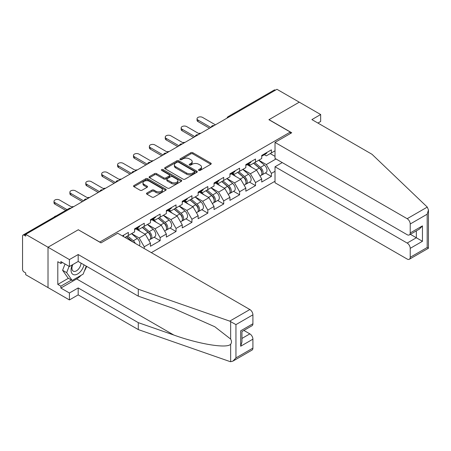 <?xml version="1.0" encoding="UTF-8"?>
<svg xmlns="http://www.w3.org/2000/svg" width="451" height="451" viewBox="0 0 451 451"><rect width="100%" height="100%" fill="white"/><g stroke="black" fill="none" stroke-linecap="round" stroke-linejoin="round"><path stroke-width="0.68" d="M198.79 170.399A0.992 0.569 0 0 0 200.188 170.399L210.814 164.265A1.415 0.817 0 0 0 211.226 163.685A1.415 0.817 0 0 0 210.814 163.11L192.814 152.714A1.415 0.817 0 0 0 190.812 152.714L180.186 158.848A0.992 0.569 0 0 0 179.898 159.254A0.992 0.569 0 0 0 180.186 159.66A0.992 0.569 0 0 0 181.584 159.66L182.959 158.865A4.527 2.61 0 0 1 189.364 158.865L190.863 159.733A4.527 2.61 0 0 1 192.188 161.576A4.527 2.61 0 0 1 190.863 163.425L189.488 164.22A0.992 0.569 0 0 0 189.195 164.626A0.992 0.569 0 0 0 189.488 165.027A0.992 0.569 0 0 0 190.886 165.027L192.261 164.237A4.527 2.61 0 0 1 198.665 164.237L200.165 165.1A4.527 2.61 0 0 1 201.49 166.949A4.527 2.61 0 0 1 200.165 168.798L198.79 169.587A0.992 0.569 0 0 0 198.496 169.993A0.992 0.569 0 0 0 198.79 170.399L198.79 169.587M146.908 193.017A1.415 0.817 0 0 0 146.496 193.592A1.415 0.817 0 0 0 146.908 194.172L151.959 197.087A1.415 0.817 0 0 0 153.96 197.087L165.759 190.277A1.415 0.817 0 0 0 166.177 189.696A1.415 0.817 0 0 0 165.759 189.121L147.759 178.726A1.415 0.817 0 0 0 145.758 178.726L133.958 185.541A1.415 0.817 0 0 0 133.547 186.116A1.415 0.817 0 0 0 133.958 186.697L140.058 190.215A1.415 0.817 0 0 0 142.059 190.215L147.111 187.3A1.415 0.817 0 0 0 147.522 186.725A1.415 0.817 0 0 0 147.111 186.145L144.083 184.397A3.783 2.182 0 0 1 142.978 182.858A3.783 2.182 0 0 1 145.312 180.84A3.783 2.182 0 0 1 149.433 181.313L161.283 188.152A3.783 2.182 0 0 1 162.394 189.696A3.783 2.182 0 0 1 160.06 191.714A3.783 2.182 0 0 1 155.933 191.241L153.96 190.102A1.415 0.817 0 0 0 151.959 190.102L146.908 193.017L146.908 194.172M78.384 229.706L48.02 247.233L25.707 234.351L276.953 89.292L299.267 102.174L268.909 119.707L290.303 132.058L99.778 242.057L78.384 229.824M183.061 179.132A1.415 0.817 0 0 0 185.062 179.132L196.861 172.316A1.415 0.817 0 0 0 197.279 171.741A1.415 0.817 0 0 0 196.861 171.166L178.861 160.77A1.415 0.817 0 0 0 176.86 160.77L165.06 167.586A1.415 0.817 0 0 0 164.649 168.161A1.415 0.817 0 0 0 165.06 168.736L183.061 179.132M162.005 170.613A0.992 0.569 0 0 1 163.008 170.754L181.291 181.308L169.508 188.112A1.415 0.817 0 0 1 167.513 188.112L149.512 177.717L149.512 176.561A1.415 0.817 0 0 0 149.095 177.142A1.415 0.817 0 0 0 149.512 177.717M149.512 176.561L154.558 173.646A1.415 0.817 0 0 1 156.559 173.646L163.86 177.863A1.415 0.817 0 0 0 165.861 177.863L169.21 175.929A1.415 0.817 0 0 0 169.627 175.349A1.415 0.817 0 0 0 169.21 174.774L161.61 170.382A0.992 0.569 0 0 1 161.323 169.982A0.992 0.569 0 0 1 161.932 169.452A0.992 0.569 0 0 1 163.008 169.576L181.313 180.141A1.415 0.817 0 0 1 181.725 180.721A1.415 0.817 0 0 1 181.313 181.296L181.313 180.141M151.333 252.645L275.02 181.234M290.303 132.058L290.303 133.586M124.995 237.44L128.355 235.495L128.355 232.44L122.345 235.907M128.355 235.495L134.573 231.91L134.573 228.849L144.252 223.262L144.252 226.323L150.465 222.732L150.465 219.676L160.144 214.084L160.144 217.145L166.363 213.554L166.363 210.499L176.037 204.912L176.037 207.967L182.255 204.382L182.255 201.321L191.934 195.734L191.934 198.795L198.147 195.204L198.147 192.143L207.826 186.556L207.826 189.617L214.039 186.026L214.039 182.971L223.719 177.384L223.719 180.439L229.937 176.854L229.937 173.793L239.616 168.206L239.616 171.262L245.829 167.676L245.829 164.615L255.508 159.028L255.508 162.089L261.721 158.498L261.721 155.443L271.401 149.85L271.401 152.912L275.02 150.82M275.02 171.295L271.401 173.381L266.31 164.559L258.767 160.206M265.357 172.953L271.401 176.442L271.401 173.381M271.401 176.442L261.721 182.029L261.721 178.968L255.508 182.559L250.412 173.736L242.875 169.379M249.465 182.125L255.508 185.615L255.508 182.559M255.508 185.615L245.829 191.207L245.829 188.146L239.616 191.731L234.52 182.909L226.983 178.557M233.567 191.303L239.616 194.793L239.616 191.731M239.616 194.793L229.937 200.379L229.937 197.324L223.719 200.909L218.628 192.087L211.085 187.734M217.675 200.481L223.719 203.97L223.719 200.909M223.719 203.97L214.039 209.557L214.039 206.496L207.826 210.087L202.73 201.264L195.193 196.912M201.783 209.653L207.826 213.148L207.826 210.087M207.826 213.148L198.147 218.735L198.147 215.674L191.934 219.265L186.838 210.442L179.301 206.084M185.885 218.831L191.934 222.32L191.934 219.265M191.934 222.32L182.255 227.907L182.255 224.852L176.037 228.437L170.946 219.614L163.403 215.262M169.993 228.009L176.037 231.498L176.037 228.437M176.037 231.498L166.363 237.085L166.363 234.03L160.144 237.615L155.048 228.792L147.511 224.44M154.101 237.187L160.144 240.676L160.144 237.615M160.144 240.676L150.465 246.263L150.465 243.202L144.252 246.793L139.156 237.97L131.619 233.618M144.252 248.557L144.252 246.793M137.189 228.127L139.156 229.26L144.252 226.323M139.156 237.97L145.374 234.379L135.864 228.888M150.465 243.202L145.374 234.379M153.081 218.949L155.048 220.088L160.144 217.145M155.048 228.792L161.266 225.201L151.756 219.716M166.363 234.03L161.266 225.201M168.973 209.771L170.946 210.91L176.037 207.967M170.946 219.614L177.158 216.029L167.648 210.538M182.255 224.852L177.158 216.029M184.871 200.599L186.838 201.732L191.934 198.795M186.838 210.442L193.056 206.851L183.546 201.36M198.147 215.674L193.056 206.851M200.763 191.421L202.73 192.56L207.826 189.617M202.73 201.264L208.948 197.673L199.438 192.182M214.039 206.496L208.948 197.673M216.655 182.243L218.628 183.382L223.719 180.439M218.628 192.087L224.84 188.501L215.33 183.01M229.937 197.324L224.84 188.501M232.553 173.066L234.52 174.204L239.616 171.262M234.52 182.909L240.738 179.323L231.228 173.832M245.829 188.146L240.738 179.323M248.445 163.893L250.412 165.027L255.508 162.089M250.412 173.736L256.63 170.145L247.12 164.654M261.721 178.968L256.63 170.145M275.426 90.177L229.271 116.826M228.623 117.198A2.159 1.246 120 0 1 229.17 116.764A2.159 1.246 60 0 0 228.093 116.657L274.242 90.008A2.159 1.246 60 0 1 275.324 90.115M264.337 154.716L266.31 155.854L271.401 152.912M266.31 164.559L275.989 158.972M270.234 153.588L275.02 156.35M81.141 275.285A16.208 9.358 -60 0 1 76.653 278.938L60.857 288.054L69.415 292.998L69.415 299.938L48.02 287.586L48.02 247.233L78.282 229.762L101.001 242.88L117.711 233.235L249.854 309.527A4.324 2.497 60 0 1 252.91 314.821L235.946 324.613L229.739 321.135L138.288 289.232L78.181 254.527L69.415 259.584L48.02 247.233L48.02 287.586L25.707 274.704L25.707 272.94L24.078 271.998A2.159 1.246 -120 0 1 22.55 269.348L22.55 236.059A2.159 1.246 -120 0 1 22.995 235.067A2.159 1.246 -120 0 1 24.078 235.174L25.707 236.115L25.707 234.351M199.184 170.54L200.165 169.971A4.527 2.61 0 0 0 201.49 168.127L201.49 166.949M192.188 161.576L192.188 162.755A4.527 2.61 0 0 1 190.863 164.604L189.882 165.167M210.797 164.277L192.814 153.892A1.415 0.817 0 0 0 190.812 153.892L180.58 159.801M196.845 172.327L178.861 161.948A1.415 0.817 0 0 0 176.86 161.948L165.077 168.747M194.364 172.147A0.992 0.569 0 0 0 194.652 171.741A0.992 0.569 0 0 0 194.364 171.335L178.562 162.213A0.992 0.569 0 0 0 177.164 162.213L175.71 163.053A4.527 2.61 0 0 0 174.385 164.897A4.527 2.61 0 0 0 175.71 166.746L186.511 172.981A4.527 2.61 0 0 0 192.91 172.981L194.364 172.147L194.364 173.319A0.992 0.569 0 0 0 194.652 172.919L194.652 171.741M174.385 164.897L174.385 166.075A4.527 2.61 0 0 0 175.71 167.924L175.71 166.746M194.364 173.319L192.91 174.159A4.527 2.61 0 0 1 186.511 174.159L175.71 167.924M149.529 177.728L154.558 174.825L154.558 173.646M169.627 175.349L169.627 176.527A1.415 0.817 0 0 1 169.21 177.102L165.861 179.036A1.415 0.817 0 0 1 163.86 179.036L156.559 174.825A1.415 0.817 0 0 0 154.558 174.825M171.436 182.232A3.783 2.182 0 0 0 175.557 182.706A3.783 2.182 0 0 0 177.897 180.688A3.783 2.182 0 0 0 176.786 179.143L172.609 176.736A1.415 0.817 0 0 0 170.613 176.736L167.259 178.669A1.415 0.817 0 0 0 166.847 179.244A1.415 0.817 0 0 0 167.259 179.825L171.436 182.232L171.436 183.41A3.783 2.182 0 0 0 175.557 183.884A3.783 2.182 0 0 0 177.897 181.866L177.897 180.688M166.847 179.244L166.847 180.423A1.415 0.817 0 0 0 167.259 181.003L167.259 179.825M171.436 183.41L167.259 181.003M162.394 189.696L162.394 190.874A3.783 2.182 0 0 1 160.06 192.893A3.783 2.182 0 0 1 155.933 192.419L153.96 191.28A1.415 0.817 0 0 0 151.959 191.28L146.93 194.184M142.978 182.858L142.978 184.031A3.783 2.182 0 0 0 144.083 185.575L144.083 184.397M147.088 187.312L144.083 185.575M165.742 190.288L147.759 179.904A1.415 0.817 0 0 0 145.758 179.904L133.975 186.708M200.836 133.242A3.242 1.872 0 0 0 198.626 133.479M260.509 168.978L259.799 168.567M261.422 175.039A4.752 2.745 -120 0 0 262.116 174.825A4.752 2.745 -120 0 0 262.967 171.498A4.752 2.745 -120 0 0 260.492 167.36L254.759 162.518M262.116 174.825L266.039 172.558A4.752 2.745 -120 0 0 266.891 169.238A4.752 2.745 -120 0 0 264.416 165.094L258.682 160.257M253.654 163.161L260.193 168.674A2.881 1.663 60 0 1 261.749 172.226M260.024 176.031L260.892 175.529A4.752 2.745 -120 0 0 261.743 172.209A4.752 2.745 -120 0 0 259.269 168.065L253.535 163.228M251.883 167.406L248.011 164.141M215.415 124.826L202.578 117.412A3.242 1.872 0 0 0 199.049 117.006A3.242 1.872 0 0 0 197.048 118.737A3.242 1.872 0 0 0 197.995 120.056L197.995 121.59A3.242 1.872 180 0 1 197.048 120.265L197.048 118.737M209.506 128.236L197.995 121.59M263.001 154.704A4.752 2.745 60 0 1 262.116 156.001A4.752 2.745 60 0 1 261.721 156.159M266.924 152.438A4.752 2.745 60 0 1 266.039 153.735L262.116 156.001M210.831 127.47L197.995 120.056M72.335 264.844A9.364 5.406 120 0 0 74.359 274.828A9.364 5.406 120 0 0 84.01 264.833M72.836 264.551A6.41 3.704 120 0 0 73.259 271.147A6.41 3.704 120 0 0 74.195 271.44A6.41 3.704 120 0 0 80.994 263.096M86.265 266.135L83.17 274.118L72.171 280.466L68.095 278.115L62.593 270.29L65.034 263.998M72.171 280.466L66.669 272.641L69.11 266.349M62.593 270.29L66.669 272.641M427.277 207.094L428.45 209.946L427.182 214.202L410.218 224A4.324 2.497 -120 0 0 407.163 218.701L427.277 207.094L372.013 154.293L311.9 119.588L320.661 114.531L299.267 102.174L269.01 119.645L291.729 132.763L275.02 142.409L407.163 218.701M320.661 114.531L320.661 121.471L317.916 123.061M282.253 162.585L275.02 166.763L275.02 182.762L407.163 259.054A4.324 2.497 -120 0 0 409.328 259.269A4.324 2.497 -120 0 0 410.218 257.29L410.218 248.349A4.324 2.497 -120 0 0 407.163 243.055L416.335 237.762L422.446 241.291L410.218 248.349M275.02 166.763L407.163 243.055M275.02 142.409L275.02 158.414L407.163 234.706A4.324 2.497 -120 0 0 409.328 234.92A4.324 2.497 -120 0 0 410.218 232.941L410.218 224M410.365 234.317L416.335 237.762L416.335 230.873M410.218 232.941L422.446 225.878L419.391 229.108L409.328 234.92M410.218 257.29L427.182 247.498L427.824 247.87M69.415 292.998L78.181 287.941L138.288 322.645L138.288 329.585L229.739 361.488L230.653 361.708L232.891 361.133L235.946 357.908L252.91 348.116A4.324 2.497 60 0 1 252.013 350.094L232.891 361.133M138.288 322.645L173.821 335.037C199.06 344.209 227.338 348.764 230.653 344.192C231.763 342.799 231.763 341.091 230.653 339.067L214.783 326.738L173.821 308.569L138.288 296.172L78.181 261.467L69.415 266.524L60.857 261.586L60.857 263.469L57.801 261.704L57.801 284.406L60.857 286.171L71.455 280.054M78.181 287.941L78.181 294.881L69.415 299.938M138.288 329.585L78.181 294.881M252.91 314.821L252.91 323.762A4.324 2.497 60 0 1 252.013 325.74L241.95 331.553L241.95 341.971L240.682 346.233L240.682 330.82C242.334 331.773 242.334 331.773 240.682 330.82L252.91 323.762M69.415 259.584L69.415 266.524M60.857 288.054L60.857 286.171M78.181 254.527L78.181 261.467M138.288 289.232L138.288 296.172M241.95 338.442L249.854 333.881A4.324 2.497 60 0 1 252.91 339.175L252.91 348.116M249.854 333.881L243.884 330.431M86.665 266.366A16.208 9.358 -60 0 1 84.36 271.045M62.486 262.527L60.857 263.469M57.801 284.406L68.4 278.29M184.938 142.42A3.242 1.872 0 0 0 182.734 142.657M244.617 178.151L243.906 177.739M245.53 184.211A4.752 2.745 -120 0 0 246.218 183.997A4.752 2.745 -120 0 0 247.075 180.676A4.752 2.745 -120 0 0 244.6 176.533L238.867 171.696M246.218 183.997L250.142 181.736A4.752 2.745 -120 0 0 250.998 178.41A4.752 2.745 -120 0 0 248.524 174.272L242.785 169.429M237.762 172.333L244.301 177.852A2.881 1.663 60 0 1 245.857 181.403M244.132 185.203L245 184.707A4.752 2.745 -120 0 0 245.851 181.381A4.752 2.745 -120 0 0 243.377 177.243L237.643 172.4M235.986 176.583L232.118 173.319M169.046 151.598A3.242 1.872 0 0 0 166.836 151.835M228.725 187.328L228.009 186.917M229.632 193.389A4.752 2.745 -120 0 0 230.326 193.175A4.752 2.745 -120 0 0 231.183 189.854A4.752 2.745 -120 0 0 228.702 185.711L222.969 180.874M230.326 193.175L234.249 190.908A4.752 2.745 -120 0 0 235.101 187.588A4.752 2.745 -120 0 0 232.626 183.444L226.892 178.607M221.864 181.511L228.409 187.03A2.881 1.663 60 0 1 229.965 190.581M228.24 194.381L229.102 193.879A4.752 2.745 -120 0 0 229.959 190.559A4.752 2.745 -120 0 0 227.484 186.415L221.745 181.578M220.094 185.756L216.226 182.492M153.154 160.77A3.242 1.872 0 0 0 150.944 161.013M212.827 196.506L212.117 196.095M213.74 202.567A4.752 2.745 -120 0 0 214.434 202.352A4.752 2.745 -120 0 0 215.285 199.032A4.752 2.745 -120 0 0 212.81 194.888L207.077 190.051M214.434 202.352L218.357 200.086A4.752 2.745 -120 0 0 219.209 196.766A4.752 2.745 -120 0 0 216.734 192.622L211 187.785M205.972 190.688L212.511 196.208A2.881 1.663 60 0 1 214.067 199.754M212.342 203.559L213.21 203.057A4.752 2.745 -120 0 0 214.062 199.737A4.752 2.745 -120 0 0 211.587 195.593L205.853 190.756M204.202 194.933L200.329 191.669M137.256 169.948A3.242 1.872 0 0 0 135.052 170.185M196.935 205.679L196.224 205.267M197.848 211.745A4.752 2.745 -120 0 0 198.536 211.53A4.752 2.745 -120 0 0 199.393 208.204A4.752 2.745 -120 0 0 196.918 204.066L191.185 199.224M198.536 211.53L202.46 209.264A4.752 2.745 -120 0 0 203.316 205.944A4.752 2.745 -120 0 0 200.842 201.8L195.103 196.963M190.08 199.861L196.619 205.38A2.881 1.663 60 0 1 198.175 208.931M196.45 212.737L197.318 212.235A4.752 2.745 -120 0 0 198.169 208.909A4.752 2.745 -120 0 0 195.695 204.771L189.961 199.934M188.304 204.111L184.436 200.847M121.364 179.126A3.242 1.872 0 0 0 119.154 179.363M181.043 214.856L180.327 214.445M181.956 220.917A4.752 2.745 -120 0 0 182.644 220.702A4.752 2.745 -120 0 0 183.501 217.382A4.752 2.745 -120 0 0 181.02 213.238L175.287 208.401M182.644 220.702L186.567 218.442A4.752 2.745 -120 0 0 187.419 215.116A4.752 2.745 -120 0 0 184.944 210.978L179.21 206.135M174.182 209.038L180.727 214.558A2.881 1.663 60 0 1 182.283 218.109M180.558 221.909L181.42 221.413A4.752 2.745 -120 0 0 182.277 218.087A4.752 2.745 -120 0 0 179.802 213.943L174.063 209.106M172.412 213.289L168.544 210.025M199.522 133.998L186.686 126.59A3.242 1.872 0 0 0 183.151 126.184A3.242 1.872 0 0 0 181.15 127.909A3.242 1.872 0 0 0 182.103 129.234L182.103 130.762A3.242 1.872 180 0 1 181.15 129.443L181.15 127.909M193.614 137.414L182.103 130.762M247.103 163.882A4.752 2.745 60 0 1 246.218 165.173A4.752 2.745 60 0 1 245.829 165.337M251.027 161.616A4.752 2.745 60 0 1 250.142 162.912L246.218 165.173M194.939 136.647L182.103 129.234M183.63 143.176L170.794 135.762A3.242 1.872 0 0 0 167.259 135.356A3.242 1.872 0 0 0 165.258 137.087A3.242 1.872 0 0 0 166.205 138.412L166.205 139.94A3.242 1.872 180 0 1 165.258 138.615L165.258 137.087M177.722 146.586L166.205 139.94M231.211 173.054A4.752 2.745 60 0 1 230.326 174.351A4.752 2.745 60 0 1 229.937 174.514M235.134 170.794A4.752 2.745 60 0 1 234.249 172.085L230.326 174.351M179.047 145.825L166.205 138.412M167.733 152.353L154.896 144.94A3.242 1.872 0 0 0 151.367 144.534A3.242 1.872 0 0 0 149.366 146.265A3.242 1.872 0 0 0 150.313 147.59L150.313 149.118A3.242 1.872 180 0 1 149.366 147.793L149.366 146.265M161.824 155.764L150.313 149.118M215.319 182.232A4.752 2.745 60 0 1 214.434 183.529A4.752 2.745 60 0 1 214.039 183.692M219.242 179.966A4.752 2.745 60 0 1 218.357 181.263L214.434 183.529M163.149 154.997L150.313 147.59M151.84 161.526L139.004 154.118A3.242 1.872 0 0 0 135.469 153.712A3.242 1.872 0 0 0 133.468 155.443A3.242 1.872 0 0 0 134.421 156.762L134.421 158.295A3.242 1.872 180 0 1 133.468 156.971L133.468 155.443M145.932 164.942L134.421 158.295M199.421 191.41A4.752 2.745 60 0 1 198.536 192.707A4.752 2.745 60 0 1 198.147 192.865M203.345 189.144A4.752 2.745 60 0 1 202.46 190.44L198.536 192.707M147.257 164.175L134.421 156.762M135.948 170.703L123.112 163.296A3.242 1.872 0 0 0 119.577 162.89A3.242 1.872 0 0 0 117.576 164.615A3.242 1.872 0 0 0 118.523 165.94L118.523 167.468A3.242 1.872 180 0 1 117.576 166.148L117.576 164.615M130.04 174.114L118.523 167.468M183.529 200.588A4.752 2.745 60 0 1 182.644 201.879A4.752 2.745 60 0 1 182.255 202.042M187.453 198.322A4.752 2.745 60 0 1 186.567 199.618L182.644 201.879M131.365 173.353L118.523 165.94M105.472 188.298A3.242 1.872 0 0 0 103.262 188.541M165.145 224.034L164.435 223.623M166.058 230.095A4.752 2.745 -120 0 0 166.752 229.88A4.752 2.745 -120 0 0 167.603 226.56A4.752 2.745 -120 0 0 165.128 222.416L159.395 217.579M166.752 229.88L170.675 227.614A4.752 2.745 -120 0 0 171.527 224.294A4.752 2.745 -120 0 0 169.052 220.15L163.318 215.313M158.29 218.216L164.829 223.735A2.881 1.663 60 0 1 166.385 227.287M164.66 231.087L165.528 230.585A4.752 2.745 -120 0 0 166.38 227.265A4.752 2.745 -120 0 0 163.905 223.121L158.171 218.284M156.52 222.461L152.647 219.197M120.051 179.881L107.214 172.468A3.242 1.872 0 0 0 103.685 172.062A3.242 1.872 0 0 0 101.684 173.793A3.242 1.872 0 0 0 102.631 175.118L102.631 176.645A3.242 1.872 180 0 1 101.684 175.321L101.684 173.793M114.142 183.292L102.631 176.645M167.637 209.76A4.752 2.745 60 0 1 166.752 211.057A4.752 2.745 60 0 1 166.363 211.22M171.56 207.499A4.752 2.745 60 0 1 170.675 208.79L166.752 211.057M115.467 182.525L102.631 175.118M89.574 197.476A3.242 1.872 0 0 0 87.37 197.713M149.253 233.212L148.542 232.801M150.166 239.272A4.752 2.745 -120 0 0 150.854 239.058A4.752 2.745 -120 0 0 151.711 235.732A4.752 2.745 -120 0 0 149.236 231.594L143.503 226.757M150.854 239.058L154.778 236.792A4.752 2.745 -120 0 0 155.634 233.471A4.752 2.745 -120 0 0 153.16 229.328L147.421 224.491M142.398 227.394L148.937 232.913A2.881 1.663 60 0 1 150.493 236.459M148.768 240.265L149.636 239.763A4.752 2.745 -120 0 0 150.487 236.442A4.752 2.745 -120 0 0 148.013 232.299L142.279 227.462M140.627 231.639L136.754 228.375M104.158 189.059L91.322 181.646A3.242 1.872 0 0 0 87.787 181.24A3.242 1.872 0 0 0 85.786 182.971A3.242 1.872 0 0 0 86.739 184.296L86.739 185.823A3.242 1.872 180 0 1 85.786 184.498L85.786 182.971M98.25 192.47L86.739 185.823M151.739 218.938A4.752 2.745 60 0 1 150.854 220.235A4.752 2.745 60 0 1 150.465 220.392M155.663 216.672A4.752 2.745 60 0 1 154.778 217.968L150.854 220.235M99.575 191.703L86.739 184.296M73.682 206.654A3.242 1.872 0 0 0 71.472 206.891M135.3 243.388A4.752 2.745 -120 0 0 133.338 240.766L127.605 235.929M139.258 245.671A4.752 2.745 -120 0 0 137.262 238.506L131.529 233.669M126.5 236.566L133.034 242.08M132.363 241.691A4.752 2.745 -120 0 0 132.12 241.477L126.381 236.634M88.266 198.231L75.43 190.824A3.242 1.872 0 0 0 71.895 190.418A3.242 1.872 0 0 0 69.894 192.143A3.242 1.872 0 0 0 70.841 193.468L70.841 195.001A3.242 1.872 180 0 1 69.894 193.676L69.894 192.143M82.358 201.648L70.841 195.001M135.847 228.116A4.752 2.745 60 0 1 134.962 229.412A4.752 2.745 60 0 1 134.573 229.57M139.771 225.85A4.752 2.745 60 0 1 138.885 227.146L134.962 229.412M83.683 200.881L70.841 193.468M56.189 215.905A3.242 1.872 0 0 0 54.176 217.066M72.369 207.409L59.532 199.996A3.242 1.872 0 0 0 56.003 199.59A3.242 1.872 0 0 0 54.002 201.321A3.242 1.872 0 0 0 54.949 202.646L54.949 204.173A3.242 1.872 180 0 1 54.002 202.849L54.002 201.321M65.728 210.397L54.949 204.173M123.878 235.027A4.752 2.745 60 0 1 123.027 236.301M67.052 209.63L54.949 202.646M70.333 208.587L24.078 235.174M70.779 208.328A2.159 1.246 -60 0 0 70.232 208.525A2.159 1.246 -120 0 0 69.15 208.418L22.995 235.067M212.731 126.376A2.159 1.246 120 0 1 213.278 125.942A2.159 1.246 -60 0 1 213.825 125.744M196.833 135.554A2.159 1.246 120 0 1 197.386 135.12A2.159 1.246 -60 0 1 197.933 134.917M180.941 144.726A2.159 1.246 120 0 1 181.488 144.292A2.159 1.246 -60 0 1 182.041 144.094M165.049 153.904A2.159 1.246 120 0 1 165.596 153.47A2.159 1.246 -60 0 1 166.143 153.272M149.151 163.082A2.159 1.246 120 0 1 149.704 162.648A2.159 1.246 -60 0 1 150.251 162.445M133.259 172.259A2.159 1.246 120 0 1 133.806 171.82A2.159 1.246 -60 0 1 134.359 171.622M117.367 181.432A2.159 1.246 120 0 1 117.914 180.998A2.159 1.246 -60 0 1 118.461 180.8M101.469 190.61A2.159 1.246 120 0 1 102.022 190.175A2.159 1.246 -60 0 1 102.569 189.978M85.577 199.787A2.159 1.246 120 0 1 86.124 199.353A2.159 1.246 -60 0 1 86.677 199.15M200.165 169.971L200.165 168.798M189.488 165.027L189.488 164.22M190.863 164.604L190.863 163.425M180.186 159.66L180.186 158.848M190.812 153.892L190.812 152.714M192.814 153.892L192.814 152.714M210.814 164.265L210.814 163.11M165.06 168.736L165.06 167.586M176.86 161.948L176.86 160.77M178.861 161.948L178.861 160.77M196.861 172.316L196.861 171.166M186.511 174.159L186.511 172.981M192.91 174.159L192.91 172.981M156.559 174.825L156.559 173.646M163.86 179.036L163.86 177.863M165.861 179.036L165.861 177.863M169.21 177.102L169.21 175.929M163.008 170.754L163.008 169.576M151.959 191.28L151.959 190.102M153.96 191.28L153.96 190.102M155.933 192.419L155.933 191.241M147.111 187.3L147.111 186.145M133.958 186.697L133.958 185.541M145.758 179.904L145.758 178.726M147.759 179.904L147.759 178.726M165.759 190.277L165.759 189.121M260.492 167.36L264.416 165.094M256.145 169.869L259.269 168.065M427.182 247.498L427.182 214.202M422.446 225.878L422.446 241.291M230.653 361.708L230.653 344.192M230.653 339.067L230.653 321.557M235.946 324.613L235.946 357.908M252.91 339.175L240.682 346.233M229.739 321.135L249.854 309.527M76.653 278.938L173.821 335.037M244.6 176.533L248.524 174.272M240.253 179.041L243.377 177.243M228.702 185.711L232.626 183.444M224.361 188.219L227.484 186.415M212.81 194.888L216.734 192.622M208.463 197.397L211.587 195.593M196.918 204.066L200.842 201.8M192.571 206.575L195.695 204.771M181.02 213.238L184.944 210.978M176.679 215.747L179.802 213.943M165.128 222.416L169.052 220.15M160.781 224.925L163.905 223.121M149.236 231.594L153.16 229.328M144.889 234.103L148.013 232.299M133.338 240.766L137.262 238.506M228.093 116.657A2.159 2.159 0 0 0 227.05 118.106M213.971 125.66A2.159 2.159 0 0 0 211.158 127.283M198.079 134.832A2.159 2.159 0 0 0 195.266 136.456M182.181 144.01A2.159 2.159 0 0 0 179.368 145.634M166.289 153.188A2.159 2.159 0 0 0 163.476 154.811M150.397 162.366A2.159 2.159 0 0 0 147.584 163.989M134.499 171.538A2.159 2.159 0 0 0 131.686 173.161M118.607 180.716A2.159 2.159 0 0 0 115.794 182.339M102.715 189.894A2.159 2.159 0 0 0 99.902 191.517M86.817 199.071A2.159 2.159 0 0 0 84.004 200.695M70.925 208.244A2.159 2.159 0 0 0 69.15 208.418M428.45 209.946L428.45 248.23L409.328 259.269"/></g></svg>
